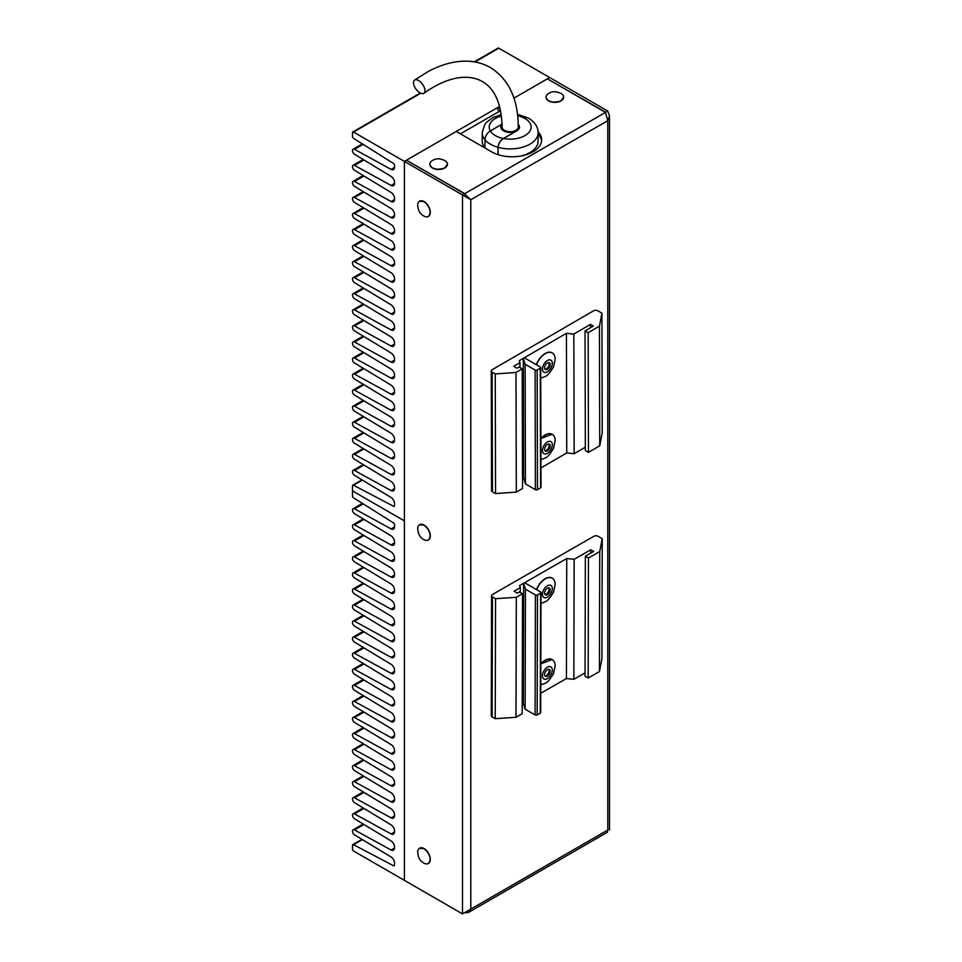 <?xml version="1.0" encoding="UTF-8"?>
<svg xmlns="http://www.w3.org/2000/svg" width="962" height="962" viewBox="0 0 962 962"><rect width="100%" height="100%" fill="white"/><g stroke="black" fill="none" stroke-linecap="round" stroke-linejoin="round"><path stroke-width="1.44" d="M393.542 865.752A1.467 0.842 60 0 0 394.228 865.8A1.467 0.842 60 0 0 394.528 865.127L394.528 863.046A4.99 2.886 -120 0 0 391.089 856.998L354.533 834.848A2.934 1.696 60 0 1 352.501 831.276L352.501 831.168A2.934 1.696 60 0 1 353.114 829.821A2.934 1.696 60 0 1 354.521 829.941L391.089 849.999A4.99 2.886 -120 0 0 393.494 850.192A4.99 2.886 -120 0 0 394.528 847.919L394.528 846.993A4.99 2.886 -120 0 0 391.089 840.932L354.533 818.794A2.934 1.696 60 0 1 352.501 815.223L352.501 815.103A2.934 1.696 60 0 1 353.114 813.768A2.934 1.696 60 0 1 354.521 813.876L391.089 833.946A4.99 2.886 -120 0 0 393.494 834.138A4.99 2.886 -120 0 0 394.528 831.853L394.528 830.94A4.99 2.886 -120 0 0 391.089 824.879L354.533 802.729A2.934 1.696 60 0 1 352.501 799.169L352.501 799.049A2.934 1.696 60 0 1 353.114 797.702A2.934 1.696 60 0 1 354.521 797.823L391.089 817.88A4.99 2.886 -120 0 0 393.494 818.085A4.99 2.886 -120 0 0 394.528 815.8L394.528 814.886A4.99 2.886 -120 0 0 391.089 808.826L354.533 786.675A2.934 1.696 60 0 1 352.501 783.116L352.501 782.996A2.934 1.696 60 0 1 353.114 781.649A2.934 1.696 60 0 1 354.521 781.769L391.089 801.827A4.99 2.886 -120 0 0 393.494 802.031A4.99 2.886 -120 0 0 394.528 799.747L394.528 798.821A4.99 2.886 -120 0 0 391.089 792.772L354.533 770.622A2.934 1.696 60 0 1 352.501 767.051L352.501 766.942A2.934 1.696 60 0 1 353.114 765.596A2.934 1.696 60 0 1 354.521 765.716L391.089 785.774A4.99 2.886 -120 0 0 393.494 785.966A4.99 2.886 -120 0 0 394.528 783.681L394.528 782.767A4.99 2.886 -120 0 0 391.089 776.707L354.533 754.569A2.934 1.696 60 0 1 352.501 750.997L352.501 750.877A2.934 1.696 60 0 1 353.114 749.542A2.934 1.696 60 0 1 354.521 749.651L391.089 769.72A4.99 2.886 -120 0 0 393.494 769.913A4.99 2.886 -120 0 0 394.528 767.628L394.528 766.714A4.99 2.886 -120 0 0 391.089 760.653L354.533 738.503A2.934 1.696 60 0 1 352.501 734.944L352.501 734.824A2.934 1.696 60 0 1 353.114 733.477A2.934 1.696 60 0 1 354.521 733.597L391.089 753.655A4.99 2.886 -120 0 0 393.494 753.859A4.99 2.886 -120 0 0 394.528 751.575L394.528 750.661A4.99 2.886 -120 0 0 391.089 744.6L354.533 722.45A2.934 1.696 60 0 1 352.501 718.891L352.501 718.77A2.934 1.696 60 0 1 353.114 717.424A2.934 1.696 60 0 1 354.521 717.544L391.089 737.601A4.99 2.886 -120 0 0 393.494 737.806A4.99 2.886 -120 0 0 394.528 735.521L394.528 734.595A4.99 2.886 -120 0 0 391.089 728.535L354.533 706.397A2.934 1.696 60 0 1 352.501 702.825L352.501 702.717A2.934 1.696 60 0 1 353.114 701.37A2.934 1.696 60 0 1 354.521 701.49L391.089 721.548A4.99 2.886 -120 0 0 393.494 721.74A4.99 2.886 -120 0 0 394.528 719.456L394.528 718.542A4.99 2.886 -120 0 0 391.089 712.481L354.533 690.343A2.934 1.696 60 0 1 352.501 686.772L352.501 686.652A2.934 1.696 60 0 1 353.114 685.317A2.934 1.696 60 0 1 354.521 685.425L391.089 705.495A4.99 2.886 -120 0 0 393.494 705.687A4.99 2.886 -120 0 0 394.528 703.402L394.528 702.488A4.99 2.886 -120 0 0 391.089 696.428L354.533 674.278A2.934 1.696 60 0 1 352.501 670.718L352.501 670.598A2.934 1.696 60 0 1 353.114 669.251A2.934 1.696 60 0 1 354.521 669.372L391.089 689.429A4.99 2.886 -120 0 0 393.494 689.634A4.99 2.886 -120 0 0 394.528 687.349L394.528 686.435A4.99 2.886 -120 0 0 391.089 680.374L354.533 658.224A2.934 1.696 60 0 1 352.501 654.665L352.501 654.545A2.934 1.696 60 0 1 353.114 653.198A2.934 1.696 60 0 1 354.521 653.318L391.089 673.376A4.99 2.886 -120 0 0 393.494 673.58A4.99 2.886 -120 0 0 394.528 671.296L394.528 670.37A4.99 2.886 -120 0 0 391.089 664.309L354.533 642.171A2.934 1.696 60 0 1 352.501 638.6L352.501 638.491A2.934 1.696 60 0 1 353.114 637.145A2.934 1.696 60 0 1 354.521 637.265L391.089 657.323A4.99 2.886 -120 0 0 393.494 657.515A4.99 2.886 -120 0 0 394.528 655.23L394.528 654.316A4.99 2.886 -120 0 0 391.089 648.256L354.533 626.106A2.934 1.696 60 0 1 352.501 622.546L352.501 622.426A2.934 1.696 60 0 1 353.114 621.091A2.934 1.696 60 0 1 354.521 621.199L391.089 641.269A4.99 2.886 -120 0 0 393.494 641.462A4.99 2.886 -120 0 0 394.528 639.177L394.528 638.263A4.99 2.886 -120 0 0 391.089 632.202L354.533 610.052A2.934 1.696 60 0 1 352.501 606.493L352.501 606.373A2.934 1.696 60 0 1 353.114 605.026A2.934 1.696 60 0 1 354.521 605.146L391.089 625.204A4.99 2.886 -120 0 0 393.494 625.408A4.99 2.886 -120 0 0 394.528 623.123L394.528 622.21A4.99 2.886 -120 0 0 391.089 616.149L354.533 593.999A2.934 1.696 60 0 1 352.501 590.44L352.501 590.319A2.934 1.696 60 0 1 353.114 588.972A2.934 1.696 60 0 1 354.521 589.093L391.089 609.15A4.99 2.886 60 0 0 393.494 609.355A4.99 2.886 60 0 0 394.528 607.07L394.528 606.144A4.99 2.886 -120 0 0 391.089 600.084L354.533 577.946A2.934 1.696 60 0 1 352.501 574.374L352.501 574.266A2.934 1.696 60 0 1 353.114 572.919A2.934 1.696 60 0 1 354.521 573.039L391.089 593.097A4.99 2.886 -120 0 0 393.494 593.289A4.99 2.886 -120 0 0 394.528 591.005L394.528 590.091A4.99 2.886 -120 0 0 391.089 584.03L354.533 561.88A2.934 1.696 60 0 1 352.501 558.321L352.501 558.2A2.934 1.696 60 0 1 353.114 556.866A2.934 1.696 60 0 1 354.521 556.974L391.089 577.044A4.99 2.886 -120 0 0 393.494 577.236A4.99 2.886 -120 0 0 394.528 574.951L394.528 574.037A4.99 2.886 -120 0 0 391.089 567.977L354.533 545.827A2.934 1.696 60 0 1 352.501 542.267L352.501 542.147A2.934 1.696 60 0 1 353.114 540.8A2.934 1.696 60 0 1 354.521 540.921L391.089 560.978A4.99 2.886 -120 0 0 393.494 561.183A4.99 2.886 -120 0 0 394.528 558.898L394.528 557.984A4.99 2.886 -120 0 0 391.089 551.923L354.533 529.773A2.934 1.696 60 0 1 352.501 526.214L352.501 526.094A2.934 1.696 60 0 1 353.114 524.747A2.934 1.696 60 0 1 354.521 524.867L391.089 544.925A4.99 2.886 -120 0 0 393.494 545.129A4.99 2.886 -120 0 0 394.528 542.845L394.528 541.895A4.99 2.886 -120 0 0 391.089 535.834L354.533 513.684A2.934 1.696 60 0 1 352.501 510.125L352.501 510.064A2.934 1.696 60 0 1 353.114 508.73A2.934 1.696 60 0 1 354.521 508.838L391.089 528.908A4.99 2.886 60 0 0 393.494 529.1A4.99 2.886 60 0 0 394.528 526.815L394.528 524.723A1.467 0.842 -120 0 0 393.542 522.955L353.499 497.775A1.467 0.842 -120 0 1 352.501 496.007L352.501 492.123A1.467 0.842 60 0 1 352.801 491.45A1.467 0.842 60 0 1 353.535 491.522L404.389 520.875L404.389 161.4L353.535 132.047A1.467 0.842 -120 0 0 352.801 131.974A1.467 0.842 -120 0 0 352.501 132.648L352.501 136.532A1.467 0.842 -120 0 0 353.499 138.3L393.542 163.48A1.467 0.842 -120 0 1 394.528 165.248L394.528 167.316A4.99 2.886 60 0 1 393.494 169.601A4.99 2.886 60 0 1 391.089 169.408L354.533 149.338A2.934 1.696 -120 0 0 353.114 149.218A2.934 1.696 -120 0 0 352.501 150.565L352.501 150.685A2.934 1.696 -120 0 0 354.521 154.245L391.089 176.395A4.99 2.886 60 0 1 394.528 182.455L394.528 183.381A4.99 2.886 60 0 1 393.494 185.666A4.99 2.886 60 0 1 391.089 185.462L354.533 165.392A2.934 1.696 -120 0 0 353.114 165.272A2.934 1.696 -120 0 0 352.501 166.618L352.501 166.739A2.934 1.696 -120 0 0 354.521 170.298L391.089 192.46A4.99 2.886 60 0 1 394.528 198.521L394.528 199.435A4.99 2.886 60 0 1 393.494 201.719A4.99 2.886 60 0 1 391.089 201.515L354.533 181.445A2.934 1.696 -120 0 0 353.114 181.337A2.934 1.696 -120 0 0 352.501 182.672L352.501 182.792A2.934 1.696 -120 0 0 354.521 186.351L391.089 208.513A4.99 2.886 60 0 1 394.528 214.574L394.528 215.488A4.99 2.886 60 0 1 393.494 217.773A4.99 2.886 60 0 1 391.089 217.58L354.533 197.511A2.934 1.696 -120 0 0 353.114 197.39A2.934 1.696 -120 0 0 352.501 198.737L352.501 198.845A2.934 1.696 -120 0 0 354.521 202.417L391.089 224.567A4.99 2.886 60 0 1 394.528 230.627L394.528 231.541A4.99 2.886 60 0 1 393.494 233.826A4.99 2.886 60 0 1 391.089 233.634L354.533 213.564A2.934 1.696 -120 0 0 353.114 213.444A2.934 1.696 -120 0 0 352.501 214.791L352.501 214.911A2.934 1.696 -120 0 0 354.521 218.47L391.089 240.62A4.99 2.886 60 0 1 394.528 246.681L394.528 247.607A4.99 2.886 60 0 1 393.494 249.892A4.99 2.886 60 0 1 391.089 249.687L354.533 229.617A2.934 1.696 -120 0 0 353.114 229.497A2.934 1.696 -120 0 0 352.501 230.844L352.501 230.964A2.934 1.696 -120 0 0 354.521 234.524L391.089 256.686A4.99 2.886 60 0 1 394.528 262.746L394.528 263.66A4.99 2.886 60 0 1 393.494 265.945A4.99 2.886 60 0 1 391.089 265.74L354.533 245.671A2.934 1.696 -120 0 0 353.114 245.563A2.934 1.696 -120 0 0 352.501 246.897L352.501 247.018A2.934 1.696 -120 0 0 354.521 250.577L391.089 272.739A4.99 2.886 60 0 1 394.528 278.8L394.528 279.714A4.99 2.886 60 0 1 393.494 281.998A4.99 2.886 60 0 1 391.089 281.806L354.533 261.736A2.934 1.696 -120 0 0 353.114 261.616A2.934 1.696 -120 0 0 352.501 262.963L352.501 263.071A2.934 1.696 -120 0 0 354.521 266.642L391.089 288.792A4.99 2.886 60 0 1 394.528 294.853L394.528 295.767A4.99 2.886 60 0 1 393.494 298.052A4.99 2.886 60 0 1 391.089 297.859L354.533 277.79A2.934 1.696 -120 0 0 353.114 277.669A2.934 1.696 -120 0 0 352.501 279.016L352.501 279.136A2.934 1.696 -120 0 0 354.521 282.696L391.089 304.846A4.99 2.886 60 0 1 394.528 310.906L394.528 311.832A4.99 2.886 60 0 1 393.494 314.117A4.99 2.886 60 0 1 391.089 313.913L354.533 293.843A2.934 1.696 -120 0 0 353.114 293.723A2.934 1.696 -120 0 0 352.501 295.069L352.501 295.19A2.934 1.696 -120 0 0 354.521 298.749L391.089 320.911A4.99 2.886 60 0 1 394.528 326.972L394.528 327.886A4.99 2.886 60 0 1 393.494 330.17A4.99 2.886 60 0 1 391.089 329.966L354.533 309.896A2.934 1.696 -120 0 0 353.114 309.788A2.934 1.696 -120 0 0 352.501 311.123L352.501 311.243A2.934 1.696 -120 0 0 354.521 314.802L391.089 336.965A4.99 2.886 60 0 1 394.528 343.025L394.528 343.939A4.99 2.886 60 0 1 393.494 346.224A4.99 2.886 60 0 1 391.089 346.031L354.533 325.962A2.934 1.696 -120 0 0 353.114 325.841A2.934 1.696 -120 0 0 352.501 327.188L352.501 327.296A2.934 1.696 -120 0 0 354.521 330.868L391.089 353.018A4.99 2.886 60 0 1 394.528 359.079L394.528 359.992A4.99 2.886 60 0 1 393.494 362.277A4.99 2.886 60 0 1 391.089 362.085L354.533 342.015A2.934 1.696 -120 0 0 353.114 341.895A2.934 1.696 -120 0 0 352.501 343.242L352.501 343.362A2.934 1.696 -120 0 0 354.521 346.921L391.089 369.071A4.99 2.886 60 0 1 394.528 375.132L394.528 376.058A4.99 2.886 60 0 1 393.494 378.343A4.99 2.886 60 0 1 391.089 378.138L354.533 358.068A2.934 1.696 -120 0 0 353.114 357.948A2.934 1.696 -120 0 0 352.501 359.295L352.501 359.415A2.934 1.696 -120 0 0 354.521 362.975L391.089 385.137A4.99 2.886 60 0 1 394.528 391.197L394.528 392.111A4.99 2.886 60 0 1 393.494 394.396A4.99 2.886 60 0 1 391.089 394.192L354.533 374.122A2.934 1.696 -120 0 0 353.114 374.014A2.934 1.696 -120 0 0 352.501 375.348L352.501 375.469A2.934 1.696 -120 0 0 354.521 379.028L391.089 401.19A4.99 2.886 60 0 1 394.528 407.251L394.528 408.165A4.99 2.886 60 0 1 393.494 410.449A4.99 2.886 60 0 1 391.089 410.257L354.533 390.187A2.934 1.696 -120 0 0 353.114 390.067A2.934 1.696 -120 0 0 352.501 391.414L352.501 391.522A2.934 1.696 -120 0 0 354.521 395.093L391.089 417.243A4.99 2.886 -120 0 1 394.528 423.304L394.528 424.218A4.99 2.886 60 0 1 393.494 426.503A4.99 2.886 60 0 1 391.089 426.31L354.533 406.241A2.934 1.696 -120 0 0 353.114 406.12A2.934 1.696 -120 0 0 352.501 407.467L352.501 407.587A2.934 1.696 -120 0 0 354.521 411.147L391.089 433.297A4.99 2.886 60 0 1 394.528 439.357L394.528 440.283A4.99 2.886 60 0 1 393.494 442.568A4.99 2.886 60 0 1 391.089 442.364L354.533 422.294A2.934 1.696 -120 0 0 353.114 422.174A2.934 1.696 -120 0 0 352.501 423.52L352.501 423.641A2.934 1.696 -120 0 0 354.521 427.2L391.089 449.362A4.99 2.886 60 0 1 394.528 455.423L394.528 456.337A4.99 2.886 60 0 1 393.494 458.621A4.99 2.886 60 0 1 391.089 458.417L354.533 438.347A2.934 1.696 -120 0 0 353.114 438.239A2.934 1.696 -120 0 0 352.501 439.574L352.501 439.694A2.934 1.696 -120 0 0 354.521 443.266L391.089 465.416A4.99 2.886 60 0 1 394.528 471.476L394.528 472.39A4.99 2.886 60 0 1 393.494 474.675A4.99 2.886 60 0 1 391.089 474.482L354.533 454.413A2.934 1.696 -120 0 0 353.114 454.292A2.934 1.696 -120 0 0 352.501 455.639L352.501 455.747A2.934 1.696 -120 0 0 354.521 459.319L391.089 481.469A4.99 2.886 60 0 1 394.528 487.53L394.528 488.48A4.99 2.886 60 0 1 393.494 490.764A4.99 2.886 60 0 1 391.089 490.572L354.533 470.502A2.934 1.696 -120 0 0 353.114 470.382A2.934 1.696 -120 0 0 352.501 471.729L352.501 471.777A2.934 1.696 -120 0 0 354.521 475.336L391.089 497.498A4.99 2.886 -120 0 1 394.528 503.559L394.528 505.651A1.467 0.842 60 0 1 394.228 506.325A1.467 0.842 60 0 1 393.542 506.277L353.499 485.209A1.467 0.842 60 0 0 352.801 485.161A1.467 0.842 60 0 0 352.501 485.834L352.501 489.718A1.467 0.842 -120 0 0 353.535 491.522L404.389 520.875L404.389 880.35L353.535 850.997A1.467 0.842 60 0 1 352.501 849.193L352.501 845.309A1.467 0.842 60 0 1 352.801 844.636A1.467 0.842 60 0 1 353.499 844.684L393.542 865.752L394.528 865.175M547.594 78.968L605.699 112.277L607.78 111.075L549.663 77.525L513.948 98.148L547.378 78.848L605.495 112.398L464.778 193.639L406.673 160.329M500.192 108.874L497.787 107.479L499.591 106.445L404.389 161.4L404.389 880.35L462.494 913.9L470.803 909.102L468.65 912.337L465.945 912.842M547.594 78.728L549.663 77.525L498.821 48.172A1.467 0.842 -120 0 0 498.088 48.1L474.254 61.857M538.083 131.734A29.353 16.943 0 0 1 541.654 139.839A29.353 16.943 0 0 1 523.544 155.495A29.353 16.943 0 0 1 491.558 151.816L456.277 131.445L406.673 160.089M541.582 141.029A29.353 16.943 0 0 0 538.119 134.163M500.757 111.592L497.787 109.884L497.787 107.479M464.778 194.156L470.803 199.747L404.389 161.4L406.469 160.209L464.574 193.759L462.494 194.949L462.494 913.9M466.774 196.777L468.626 198.412M464.574 193.759L468.278 198.16L470.803 199.747L470.803 909.102L607.78 830.026C610.052 830.026 610.052 830.026 607.78 830.026L607.78 120.671L605.495 112.398M607.78 111.075L609.499 115.873L607.78 120.671L470.803 199.747M468.65 912.337L607.491 832.178L607.78 830.026M573.833 334.054L590.44 324.41L593.35 326.082L585.04 330.904L588.155 332.708L599.422 326.166L601.923 313.179L597.763 310.786A2.934 1.696 -0.1 0 0 593.614 310.786L492.123 369.733A2.934 1.696 -0.1 0 0 491.269 370.935A2.934 1.696 -0.1 0 0 492.123 372.126L495.238 373.929L515.993 372.45L522.222 368.831L519.107 367.039L517.039 368.242L513.708 366.33L519.937 362.71L519.312 360.666L523.328 358.345L525.132 364.261L535.088 370.009A1.467 0.854 -0.1 0 0 537.169 370.009L540.283 368.205A1.467 0.854 -0.1 0 0 540.704 367.604A1.467 0.854 -0.1 0 0 540.283 367.003L524.302 357.78L566.426 333.309L573.833 334.054L574.146 453.703L585.341 447.198M590.452 327.765L590.44 324.41M540.969 467.917L566.738 452.958L566.426 333.309M566.738 452.958L574.146 453.703M522.498 478.643L523.629 477.994L525.432 483.91L535.389 489.658A1.467 0.854 -0.1 0 0 537.469 489.658L540.584 487.854A1.467 0.854 -0.1 0 0 541.017 487.253L540.704 367.604M525.432 483.91L525.132 364.261M523.629 477.994L523.328 358.345M519.949 367.52L519.937 362.71M491.269 370.935L491.57 490.584A2.934 1.696 -0.1 0 0 492.436 491.774L495.55 493.578L516.305 492.099L522.522 488.48L522.222 368.831M516.305 492.099L515.993 372.45M495.55 493.578L495.238 373.929M585.04 330.904L585.353 450.553L588.467 452.356L599.735 445.815L602.224 432.828L601.923 313.179M599.735 445.815L599.422 326.166M588.467 452.356L588.155 332.708M574.146 559.307L590.752 549.783L593.65 551.454L585.353 556.228L588.467 558.02L599.735 551.551L602.224 538.66L598.075 536.255A2.934 1.696 0.1 0 0 593.927 536.255L492.436 594.504A2.934 1.696 0.1 0 0 491.57 595.694A2.934 1.696 0.1 0 0 492.436 596.885L495.55 598.689L516.305 597.294L522.522 593.71L519.42 591.919L517.34 593.109L514.021 591.197L520.25 587.614L519.624 585.581L523.629 583.285L525.432 589.177L535.389 594.937A1.467 0.842 0.1 0 0 537.469 594.937L540.584 593.145A1.467 0.842 0.1 0 0 541.017 592.556A1.467 0.842 0.1 0 0 540.584 591.955L524.603 582.731L566.738 558.549L574.146 559.307L573.833 679.316L585.052 672.871M590.74 553.138L590.752 549.783M540.752 693.277L566.426 678.547L566.738 558.549M566.426 678.547L573.833 679.316M522.246 703.907L523.328 703.282L525.132 709.186L535.088 714.934A1.467 0.842 0.1 0 0 537.169 714.934L540.283 713.155A1.467 0.842 0.1 0 0 540.704 712.553L541.017 592.556M525.132 709.186L525.432 589.177M523.328 703.282L523.629 583.285M520.238 592.388L520.25 587.614M491.57 595.694L491.269 715.692A2.934 1.696 0.1 0 0 492.123 716.894L495.238 718.686L515.993 717.291L522.222 713.72L522.522 593.71M515.993 717.291L516.305 597.294M495.238 718.686L495.55 598.689M585.353 556.228L585.04 676.226L588.155 678.018L599.422 671.56L601.923 658.657L602.224 538.66M599.422 671.56L599.735 551.551M588.155 678.018L588.467 558.02M536.543 364.838A13.937 8.045 -60 0 1 537.061 363.528A13.937 8.045 -60 0 1 552.284 352.91A13.937 8.045 -60 0 1 555.158 359.042L553.583 366.762C549.807 373.04 546.969 376.286 545.081 376.491A13.937 8.045 -60 0 1 540.728 377.705M549.735 366.594A3.968 2.285 -60 0 1 545.406 369.612A3.968 2.285 -60 0 1 545.033 365.764A3.968 2.285 -60 0 1 549.362 362.758A3.968 2.285 -60 0 1 549.735 366.594M548.773 362.578A3.968 2.285 -60 0 1 548.689 366.005A3.968 2.285 -60 0 1 544.949 369.192M540.885 438.84A13.937 8.045 -60 0 1 552.284 434.391A13.937 8.045 -60 0 1 555.158 440.512L553.583 448.244C549.807 454.521 546.969 457.768 545.081 457.972A13.937 8.045 -60 0 1 540.945 459.199M549.735 448.076A3.968 2.285 -60 0 1 545.406 451.094A3.968 2.285 -60 0 1 545.033 447.246A3.968 2.285 -60 0 1 549.362 444.228A3.968 2.285 -60 0 1 549.735 448.076M548.773 444.059A3.968 2.285 -60 0 1 548.689 447.486A3.968 2.285 -60 0 1 544.949 450.673M536.688 589.706A13.937 8.045 -60 0 1 537.061 588.792A13.937 8.045 -60 0 1 552.284 578.186A13.937 8.045 -60 0 1 555.158 584.307L553.583 592.027C549.807 598.316 546.969 601.551 545.081 601.767A13.937 8.045 -60 0 1 540.993 602.982M549.735 591.87A3.968 2.285 -60 0 1 545.406 594.889A3.968 2.285 -60 0 1 545.033 591.041A3.968 2.285 -60 0 1 549.362 588.022A3.968 2.285 -60 0 1 549.735 591.87M548.773 587.842A3.968 2.285 -60 0 1 548.689 591.269A3.968 2.285 -60 0 1 544.949 594.468M540.836 664.177A13.937 8.045 -60 0 1 552.284 659.667A13.937 8.045 -60 0 1 555.158 665.788L553.583 673.508C549.807 679.785 546.969 683.032 545.081 683.248A13.937 8.045 -60 0 1 540.776 684.463M549.735 673.352A3.968 2.285 -60 0 1 545.406 676.37A3.968 2.285 -60 0 1 545.033 672.522A3.968 2.285 -60 0 1 549.362 669.504A3.968 2.285 -60 0 1 549.735 673.352M548.773 669.324A3.968 2.285 -60 0 1 548.689 672.751A3.968 2.285 -60 0 1 544.949 675.949M515.872 131.361L515.872 131.301A9.319 5.375 -0 0 1 503.571 130.856A9.319 5.375 -0 0 1 500.853 127.044A9.319 5.375 -0 0 1 502.056 124.399M502.056 124.122L490.307 130.904C487.133 132.948 485.341 135.895 484.944 139.73L484.944 148.004L484.968 139.767C485.365 135.943 487.157 133.009 490.331 130.952L502.056 124.182M484.836 147.944A27.958 16.138 180 0 1 482.215 141.113L482.215 132.768A27.958 16.138 180 0 0 484.944 139.73M517.496 114.298L528.487 118.146C534.728 121.873 537.938 126.743 538.119 132.768L538.119 141.113A27.958 16.138 180 0 1 520.478 156.109M518.205 124.326A9.319 5.375 -0 0 1 519.48 127.044A9.319 5.375 -0 0 1 516.75 130.856L503.487 138.516C500.312 140.56 498.52 143.506 498.124 147.33L498.124 154.666M498.051 154.641L498.051 147.318C498.448 143.494 500.228 140.56 503.415 138.492L515.872 131.301M419.937 92.809A8.069 4.052 -125.7 0 0 423.953 93.218A8.069 4.052 -125.7 0 0 424.17 87.181A8.069 4.052 -125.7 0 0 418.542 80.531A8.069 4.052 -125.7 0 0 414.526 80.123A8.069 4.052 -125.7 0 0 414.309 86.159A8.069 4.052 -125.7 0 0 419.937 92.809M431.818 160.943L432.647 160.413C436.207 158.141 440.476 158.321 445.454 160.943A8.802 5.087 180 0 1 447.438 164.165A8.802 5.087 180 0 1 444.853 167.761A8.802 5.087 180 0 1 435.257 168.855A8.802 5.087 180 0 1 429.822 164.165A8.802 5.087 180 0 1 431.818 160.943A8.802 5.087 180 0 1 432.407 160.57M548.039 93.843L548.869 93.314C552.428 91.041 556.697 91.222 561.676 93.843A8.802 5.087 180 0 1 563.66 97.066A8.802 5.087 180 0 1 561.087 100.649A8.802 5.087 180 0 1 551.491 101.756A8.802 5.087 180 0 1 546.055 97.066A8.802 5.087 180 0 1 548.039 93.843A8.802 5.087 180 0 1 548.629 93.47M424.519 863.419L423.653 862.962C419.901 861.014 417.917 857.226 417.7 851.611A8.802 5.087 60 0 1 419.492 848.28A8.802 5.087 60 0 1 423.893 848.712A8.802 5.087 60 0 1 429.653 856.481A8.802 5.087 60 0 1 428.294 863.527A8.802 5.087 60 0 1 424.519 863.419A8.802 5.087 60 0 1 423.893 863.094M424.519 539.898L423.653 539.442C419.901 537.493 417.917 533.706 417.7 528.09A8.802 5.087 60 0 1 419.492 524.759A8.802 5.087 60 0 1 423.893 525.192A8.802 5.087 60 0 1 429.653 532.948A8.802 5.087 60 0 1 428.294 540.007A8.802 5.087 60 0 1 424.519 539.898A8.802 5.087 60 0 1 423.893 539.574M424.519 216.366L423.653 215.921C419.901 213.961 417.917 210.185 417.7 204.557A8.802 5.087 60 0 1 419.492 201.226A8.802 5.087 60 0 1 423.893 201.671A8.802 5.087 60 0 1 429.653 209.427A8.802 5.087 60 0 1 428.294 216.486A8.802 5.087 60 0 1 424.519 216.366A8.802 5.087 60 0 1 423.893 216.041M498.821 48.172L474.915 61.977M420.779 93.23L353.535 132.047M362.361 480.086L353.499 485.209M394.528 505.699L393.542 506.277M363.973 465.043L354.533 470.502M394.528 488.576L391.089 490.572M363.949 448.965L354.533 454.413M394.528 472.486L391.089 474.482M363.949 432.912L354.533 438.347M394.528 456.433L391.089 458.417M363.949 416.859L354.533 422.294M394.528 440.38L391.089 442.364M363.949 400.805L354.533 406.241M394.528 424.326L391.089 426.31M363.949 384.74L354.533 390.187M394.528 408.261L391.089 410.257M363.949 368.687L354.533 374.122M394.528 392.207L391.089 394.192M363.949 352.633L354.533 358.068M394.528 376.154L391.089 378.138M363.949 336.568L354.533 342.015M394.528 360.101L391.089 362.085M363.949 320.514L354.533 325.962M394.528 344.035L391.089 346.031M363.949 304.461L354.533 309.896M394.528 327.982L391.089 329.966M363.949 288.408L354.533 293.843M394.528 311.928L391.089 313.913M363.949 272.342L354.533 277.79M394.528 295.875L391.089 297.859M363.949 256.289L354.533 261.736M394.528 279.81L391.089 281.806M363.949 240.235L354.533 245.671M394.528 263.756L391.089 265.74M363.949 224.182L354.533 229.617M394.528 247.703L391.089 249.687M363.949 208.117L354.533 213.564M394.528 231.65L391.089 233.634M363.949 192.063L354.533 197.511M394.528 215.584L391.089 217.58M363.949 176.01L354.533 181.445M394.528 199.531L391.089 201.515M363.949 159.957L354.533 165.392M394.528 183.477L391.089 185.462M363.131 144.36L354.533 149.338M394.528 167.424L391.089 169.408M353.499 844.684L362.337 839.573M391.089 528.908L394.528 526.923M354.521 508.838L363.167 503.86M391.089 544.925L394.528 542.941M354.521 524.867L363.973 519.408M391.089 560.978L394.528 558.994M354.521 540.921L363.949 535.485M391.089 577.044L394.528 575.06M354.521 556.974L363.949 551.539M391.089 593.097L394.528 591.113M354.521 573.039L363.949 567.592M391.089 609.15L394.528 607.166M354.521 589.093L363.949 583.645M391.089 625.204L394.528 623.22M354.521 605.146L363.949 599.711M391.089 641.269L394.528 639.285M354.521 621.199L363.949 615.764M391.089 657.323L394.528 655.338M354.521 637.265L363.949 631.818M391.089 673.376L394.528 671.392M354.521 653.318L363.949 647.871M391.089 689.429L394.528 687.445M354.521 669.372L363.949 663.936M391.089 705.495L394.528 703.511M354.521 685.425L363.949 679.99M391.089 721.548L394.528 719.564M354.521 701.49L363.949 696.043M391.089 737.601L394.528 735.617M354.521 717.544L363.949 712.096M391.089 753.655L394.528 751.671M354.521 733.597L363.949 728.162M391.089 769.72L394.528 767.736M354.521 749.651L363.949 744.215M391.089 785.774L394.528 783.789M354.521 765.716L363.949 760.269M391.089 801.827L394.528 799.843M354.521 781.769L363.949 776.322M391.089 817.88L394.528 815.896M354.521 797.823L363.949 792.387M391.089 833.946L394.528 831.962M354.521 813.876L363.949 808.441M391.089 849.999L394.528 848.015M354.521 829.941L363.949 824.494M460.425 133.85L499.855 111.075M540.584 487.854L540.283 368.205M537.469 489.658L537.169 370.009M535.389 489.658L535.088 370.009M492.436 491.774L492.123 372.126M540.283 713.155L540.584 593.145M537.169 714.934L537.469 594.937M535.088 714.934L535.389 594.937M492.123 716.894L492.436 596.885M552.284 352.91L552.092 352.801A13.937 8.045 -60 0 0 536.868 363.42A13.937 8.045 -60 0 0 536.351 364.73A13.913 8.033 -60 0 1 536.868 363.408A13.913 8.033 -60 0 1 545.105 353.499M551.515 366.919A6.974 4.028 -60 0 1 544.684 372.51A6.974 4.028 -60 0 1 543.253 365.452A6.974 4.028 -60 0 1 550.084 359.86A6.974 4.028 -60 0 1 551.515 366.919M536.339 364.73L536.856 363.408C541.546 354.569 546.62 351.034 552.092 352.801A13.937 8.045 -60 0 1 552.188 352.862M552.284 434.391L552.092 434.283A13.937 8.045 -60 0 0 540.885 438.516A13.913 8.033 -60 0 1 545.105 434.98M551.515 448.4A6.974 4.028 -60 0 1 544.684 453.992A6.974 4.028 -60 0 1 543.253 446.933A6.974 4.028 -60 0 1 550.084 441.342A6.974 4.028 -60 0 1 551.515 448.4M540.885 438.504L552.092 434.283A13.937 8.045 -60 0 1 552.188 434.343M536.507 589.598A13.937 8.045 -60 0 1 536.868 588.684L536.495 589.598A13.913 8.033 -60 0 1 536.868 588.684A13.913 8.033 -60 0 1 545.105 578.775M551.515 592.183A6.974 4.028 -60 0 1 544.684 597.775A6.974 4.028 -60 0 1 543.253 590.728A6.974 4.028 -60 0 1 550.084 585.136A6.974 4.028 -60 0 1 551.515 592.183M552.284 578.186L552.092 578.078C546.62 576.298 541.546 579.833 536.856 588.684A13.937 8.045 -60 0 1 552.092 578.078A13.937 8.045 -60 0 1 552.188 578.126M552.284 659.667L552.092 659.559A13.937 8.045 -60 0 0 540.836 663.852A13.913 8.033 -60 0 1 545.105 660.257M551.515 673.665A6.974 4.028 -60 0 1 544.684 679.256A6.974 4.028 -60 0 1 543.253 672.21A6.974 4.028 -60 0 1 550.084 666.618A6.974 4.028 -60 0 1 551.515 673.665M540.836 663.84L552.092 659.559A13.937 8.045 -60 0 1 552.188 659.607M490.307 130.904A20.948 12.097 180 0 1 501.442 116.053M517.652 115.753A20.948 12.097 180 0 1 524.975 118.494A20.948 12.097 180 0 1 527.97 133.417A20.948 12.097 180 0 1 503.487 138.516M538.119 132.768A27.958 16.138 180 0 1 498.124 147.33M503.415 138.492A20.948 12.097 180 0 1 490.331 130.952M498.051 147.318A27.958 16.138 180 0 1 484.968 139.767M502.092 129.738L502.092 127.044A8.069 4.666 -0 0 0 504.461 130.339A8.069 4.666 -0 0 0 515.872 130.339A8.069 4.666 -0 0 0 518.241 127.044C518.157 99.146 508.898 79.329 490.464 67.593C483.513 63.624 475.841 61.484 467.46 61.183C454.605 60.834 441.366 64.382 427.717 71.801L414.526 80.123M447.438 164.274A8.802 5.087 180 0 1 447.438 164.382A8.802 5.087 180 0 1 444.853 167.965A8.802 5.087 180 0 1 435.257 169.071A8.802 5.087 180 0 1 429.822 164.382A8.802 5.087 180 0 1 429.834 164.274M429.822 164.165L429.822 164.382C431.601 169.192 436.604 170.394 444.853 167.989A8.778 5.063 180 0 1 432.419 167.977M563.66 97.174A8.802 5.087 180 0 1 563.66 97.27A8.802 5.087 180 0 1 561.087 100.866A8.802 5.087 180 0 1 551.491 101.972A8.802 5.087 180 0 1 546.055 97.27A8.802 5.087 180 0 1 546.055 97.174M546.055 97.066L546.055 97.27C547.823 102.092 552.825 103.295 561.074 100.89A8.778 5.063 180 0 1 548.641 100.878M419.588 848.231A8.802 5.087 60 0 1 419.685 848.171A8.802 5.087 60 0 1 424.086 848.604A8.802 5.087 60 0 1 429.834 856.372A8.802 5.087 60 0 1 428.487 863.419A8.802 5.087 60 0 1 428.391 863.479M419.492 848.28L424.098 848.604A8.778 5.063 60 0 1 430.315 859.379M419.588 524.699A8.802 5.087 60 0 1 419.685 524.651A8.802 5.087 60 0 1 424.086 525.084A8.802 5.087 60 0 1 429.834 532.84A8.802 5.087 60 0 1 428.487 539.898A8.802 5.087 60 0 1 428.391 539.947M419.492 524.759L424.098 525.084A8.778 5.063 60 0 1 430.315 535.858M419.588 201.178A8.802 5.087 60 0 1 419.685 201.118A8.802 5.087 60 0 1 424.086 201.563A8.802 5.087 60 0 1 429.834 209.319A8.802 5.087 60 0 1 428.487 216.378A8.802 5.087 60 0 1 428.391 216.426M424.11 201.575A8.778 5.063 60 0 1 430.315 212.325M420.298 93.013L352.801 131.974M361.989 479.858L352.801 485.161M363.191 464.562L353.114 470.382M363.155 448.484L353.114 454.292M363.155 432.431L353.114 438.239M363.155 416.378L353.114 422.174M363.155 400.324L353.114 406.12M363.155 384.259L353.114 390.067M363.155 368.205L353.114 374.014M363.155 352.152L353.114 357.948M363.155 336.099L353.114 341.895M363.155 320.033L353.114 325.841M363.155 303.98L353.114 309.788M363.155 287.927L353.114 293.723M363.155 271.873L353.114 277.669M363.155 255.808L353.114 261.616M363.155 239.754L353.114 245.563M363.155 223.701L353.114 229.497M363.155 207.648L353.114 213.444M363.155 191.582L353.114 197.39M363.155 175.529L353.114 181.337M363.155 159.476L353.114 165.272M362.361 143.879L353.114 149.218M352.801 844.636L361.965 839.345M353.114 508.73L362.385 503.366M353.114 524.747L363.191 518.927M353.114 540.8L363.155 535.004M353.114 556.866L363.155 551.058M353.114 572.919L363.155 567.111M353.114 588.972L363.155 583.176M353.114 605.026L363.155 599.23M353.114 621.091L363.155 615.283M353.114 637.145L363.155 631.337M353.114 653.198L363.155 647.402M353.114 669.251L363.155 663.455M353.114 685.317L363.155 679.509M353.114 701.37L363.155 695.562M353.114 717.424L363.155 711.627M353.114 733.477L363.155 727.681M353.114 749.542L363.155 743.734M353.114 765.596L363.155 759.788M353.114 781.649L363.155 775.853M353.114 797.702L363.155 791.906M353.114 813.768L363.155 807.96M353.114 829.821L363.155 824.013M609.499 115.873L609.499 830.026M501.25 114.61L492.845 117.604L486.507 122.342L484.668 124.723L482.215 132.768M423.953 93.218C437.854 83.405 450.721 78.126 462.554 77.381C470.25 76.936 476.863 78.343 482.395 81.578C494.889 88.672 501.455 103.836 502.092 127.044M518.241 127.044L518.241 129.738M447.438 164.165L444.853 167.989M563.66 97.066L561.074 100.89M424.098 848.604C430.254 854.208 431.71 859.138 428.487 863.419L428.294 863.527M424.098 525.084C430.254 530.675 431.71 535.618 428.487 539.898L428.294 540.007M419.492 201.226L424.098 201.551C430.254 207.155 431.71 212.097 428.487 216.378L428.294 216.486"/></g></svg>
